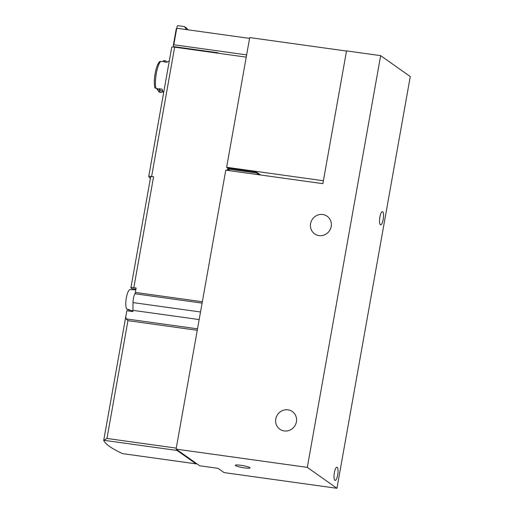 <?xml version="1.0" encoding="UTF-8"?>
<svg xmlns="http://www.w3.org/2000/svg" width="514" height="514" viewBox="0 0 514 514"><rect width="100%" height="100%" fill="white"/><g stroke="black" fill="none" stroke-linecap="round" stroke-linejoin="round"><path stroke-width="0.77" d="M322.882 183.659L346.532 50.892L380.649 55.64L307.308 467.38L176.09 449.114L225.781 170.147L322.882 183.659M307.308 467.38L336.94 488.3L410.281 76.56L380.649 55.64M380.379 224.785A6.688 1.812 -82.1 0 1 379.814 217.557A6.688 1.812 -82.1 0 1 382.461 211.639A6.688 1.812 -82.1 0 1 383.335 218.514A6.688 1.812 -82.1 0 1 380.617 224.888A6.688 1.812 -82.1 0 1 380.379 224.785M334.852 480.352A6.688 1.812 -82.1 0 1 334.286 473.118A6.688 1.812 -82.1 0 1 336.94 467.207A6.688 1.812 -82.1 0 1 337.814 474.075A6.688 1.812 -82.1 0 1 335.096 480.449A6.688 1.812 -82.1 0 1 334.852 480.352M244.523 467.894A7.472 0.996 10.1 0 1 235.412 465.157A7.472 0.996 10.1 0 1 242.852 465.607A7.472 0.996 10.1 0 1 249.99 467.753A7.472 0.996 10.1 0 1 244.523 467.894M336.94 488.3L224.085 472.591L218.064 468.338L199.695 465.78L176.09 449.114M319.008 235.618A10.813 10.312 125.2 0 1 314.652 233.902A10.813 10.312 125.2 0 1 312.467 219.118A10.813 10.312 125.2 0 1 327.129 216.233A10.813 10.312 125.2 0 1 330.502 228.858A10.813 10.312 125.2 0 1 319.008 235.618M284.216 430.938A10.813 10.312 125.2 0 1 279.86 429.216A10.813 10.312 125.2 0 1 277.676 414.438A10.813 10.312 125.2 0 1 292.337 411.547A10.813 10.312 125.2 0 1 295.711 424.172A10.813 10.312 125.2 0 1 284.216 430.938M323.402 180.755L226.616 167.281L227.831 168.136L256.512 172.132L260.559 174.985M249.579 38.389L176.758 28.251A49.158 6.56 -169.9 0 0 176.231 28.996L173.295 45.495A49.158 6.56 -169.9 0 0 173.706 46.613L217.801 52.749L218.559 53.283M346.507 51.053L249.72 37.58L226.616 167.281M246.636 54.889L173.816 44.75A49.158 6.56 -169.9 0 0 173.295 45.495M173.816 44.75L176.758 28.251M197.254 330.296L127.947 320.646L126.11 318.892L125.802 316.489L126.842 310.752L132.875 311.593A7.08 1.921 -82.1 0 0 132.927 310.353L132.998 302.585A7.08 1.921 -82.1 0 1 134.925 293.751L202.098 303.106M135.927 289.189L131.372 288.56A196.644 26.253 10.1 0 1 130.929 287.705A3.932 0.527 10.1 0 1 130.922 287.654A3.932 0.527 10.1 0 1 133.826 287.66L136.146 287.981L135.355 292.421A1.966 0.533 -82.1 0 1 134.925 293.751M176.855 449.654A1.966 0.533 97.9 0 0 177.099 450.47L196.04 463.84A1.966 0.533 97.9 0 0 196.11 463.872L122.801 453.65A3.932 0.527 10.1 0 1 122.062 453.374A196.644 26.253 10.1 0 1 103.725 440.427A3.932 0.527 10.1 0 1 103.719 440.376A3.932 0.527 10.1 0 1 103.86 440.273L106.963 438.461L176.27 448.112M169.215 61.404L168.765 61.339A15.928 4.324 97.9 0 0 167.005 62.271L163.625 61.796A15.928 4.324 -82.1 0 1 165.392 60.87L164.159 60.697A15.928 4.324 97.9 0 0 162.861 61.172A15.928 4.324 97.9 0 0 162.392 61.629L160.683 61.391A1.574 1.401 -138.2 0 0 159.462 61.808C155.819 65.548 153.262 80.422 154.772 87.419A1.574 1.195 -11.2 0 0 155.883 88.305L157.599 88.543A15.928 4.324 97.9 0 0 158.646 91.441A15.928 4.324 97.9 0 0 159.764 92.25L161.004 92.424A15.928 4.324 -82.1 0 1 158.832 88.716L162.206 89.185A15.928 4.324 97.9 0 0 163.664 92.546M165.392 60.87A15.928 4.324 -82.1 0 1 166.838 62.245M162.777 91.171L162.932 91.518M162.765 91.492A15.928 4.324 -82.1 0 1 161.004 92.424M150.377 178.429A98.322 13.126 10.1 0 1 148.726 176.54A3.932 0.527 10.1 0 1 148.713 176.482A3.932 0.527 10.1 0 1 151.617 176.488L153.577 176.765L133.826 287.66M256.659 172.235L256.525 173L227.464 168.958L227.22 170.346M148.713 176.482L171.747 47.172A3.932 0.527 -169.9 0 1 174.651 47.172L246.238 57.138M150.686 176.803A3.932 0.527 10.1 0 1 150.679 176.758A3.932 0.527 10.1 0 1 153.577 176.765M196.11 463.872A1.966 0.533 97.9 0 0 196.489 463.519M103.719 440.376L125.802 316.489M256.525 173L259.03 174.773M227.464 168.958L229.976 170.732M217.75 53.173L217.82 52.762M187.989 29.818L186.974 28.373L184.449 26.587L178.075 25.7A0.784 0.752 -54.8 0 0 177.189 26.362L176.848 28.264M186.582 29.619L184.449 26.587M159.199 62.284A14.745 4.003 97.9 0 0 154.759 87.207A1.574 1.195 -11.2 0 0 154.772 87.419M162.739 91.074L161.216 90.862A14.353 3.894 -82.1 0 1 159.597 88.819M133.248 289.723L130.203 289.575A10.126 2.75 97.9 0 0 130.177 289.575A10.126 2.75 97.9 0 0 126.341 297.882A10.126 2.75 97.9 0 0 126.72 309.094L129.676 309.788A10.402 2.821 -82.1 0 0 130.35 310.315L132.914 310.912M127.562 309.293L127.498 309.646L130.453 310.334A10.402 2.821 -82.1 0 1 130.35 310.315M160.683 61.391A15.928 4.324 97.9 0 0 155.883 88.305M174.651 47.172L151.617 176.488M135.355 292.421L202.336 301.744M132.927 310.353L199.162 319.573M132.998 302.585L200.518 311.979M122.801 453.65L196.04 463.84M103.86 440.273L177.099 450.47M127.947 320.646L106.963 438.461M126.11 318.892L197.517 328.832M150.679 176.758L130.922 287.654M156.532 88.395L158.646 91.441M162.315 61.616L162.861 61.172M130.177 289.575L135.812 289.838"/></g></svg>
